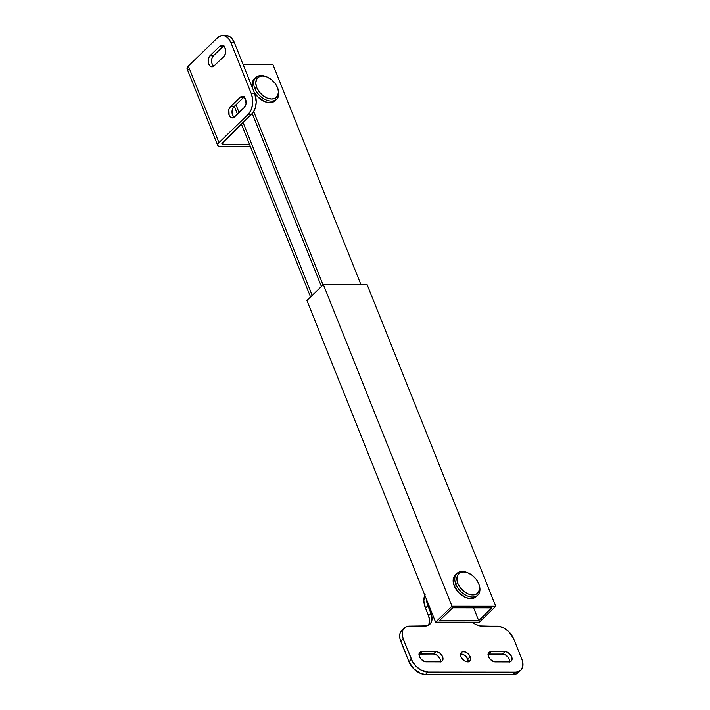 <?xml version="1.0" encoding="UTF-8"?>
<svg xmlns="http://www.w3.org/2000/svg" width="710" height="710" viewBox="0 0 710 710"><rect width="100%" height="100%" fill="white"/><g stroke="black" fill="none" stroke-linecap="round" stroke-linejoin="round"><path stroke-width="1.06" d="M495.775 606.278L452.013 606.242L435.594 622.137L479.348 622.173L495.775 606.278L452.013 606.242L323.361 284.577L306.933 300.472L323.361 284.577L367.114 284.612L323.361 284.577L452.013 606.242L435.594 622.137L306.933 300.472L435.594 622.137L479.348 622.173L495.775 606.278L367.114 284.612L495.775 606.278M439.534 620.549L452.678 607.831L491.826 607.866L478.691 620.584L439.534 620.549L478.691 620.584L473.597 607.849L478.691 620.584L491.826 607.866L452.678 607.831L439.534 620.549M253.745 111.612L323.05 284.879L253.745 111.612M321.408 286.467L252.298 113.671L321.408 286.467M312.214 295.369L243.113 122.617L312.214 295.369M239.084 112.544L235.968 104.752L239.084 112.544M310.563 296.957L241.471 124.206L310.563 296.957M237.442 114.141L234.327 106.34L237.442 114.141M360.928 284.612L272.862 64.424L360.928 284.612M243.051 64.397L272.862 64.424L243.051 64.397M509.576 662.022L509.212 659.182L508.085 657.229L505.467 654.939L502.565 654.079L505.032 651.691A6.017 3.905 -134.1 0 1 510.934 655.383A6.017 3.905 -134.1 0 1 511.253 661.116A6.017 3.905 -134.1 0 1 509.114 661.906L495.296 661.889A6.017 3.905 -134.1 0 1 488.649 656.785L490.557 659.617L494.355 661.791L509.975 661.809L511.324 661.045L512.034 659.634L511.99 657.797L510.543 654.842L507.934 652.552L505.964 651.789L490.353 651.78L488.995 652.534L488.285 653.946L488.649 656.785A6.017 3.905 -134.1 0 1 489.075 652.463A6.017 3.905 -134.1 0 1 491.214 651.682L488.746 654.061A6.017 3.905 45.9 0 0 488.258 654.096M440.484 661.968L440.12 659.128L438.212 656.288L436.375 654.877L433.473 654.016L435.94 651.638A6.017 3.905 -134.1 0 1 441.842 655.33A6.017 3.905 -134.1 0 1 442.161 661.063A6.017 3.905 -134.1 0 1 440.022 661.844L426.204 661.835A6.017 3.905 -134.1 0 1 419.557 656.723L421.465 659.563L425.263 661.738L440.883 661.747L442.241 660.983L442.942 659.581L442.587 656.741L441.451 654.789L439.792 653.129L436.872 651.736L421.261 651.718L419.459 653.111L419.557 656.723A6.017 3.905 -134.1 0 1 419.983 652.41A6.017 3.905 -134.1 0 1 422.122 651.62L419.654 654.008A6.017 3.905 45.9 0 0 419.175 654.034M470.224 656.768A6.017 3.905 -134.1 0 1 469.798 661.081A6.017 3.905 -134.1 0 1 465.183 661.232A6.017 3.905 -134.1 0 1 461.012 656.759L462.92 659.599L465.742 661.48L468.52 661.773L470.322 660.38L470.535 657.762L469.736 655.774L468.316 653.928L465.494 652.046L462.716 651.753L461.358 652.517L460.577 654.806L461.012 656.759A6.017 3.905 -134.1 0 1 461.438 652.437A6.017 3.905 -134.1 0 1 466.053 652.295A6.017 3.905 -134.1 0 1 470.224 656.768L467.757 659.155L470.224 656.768M468.147 661.835A6.017 3.905 45.9 0 0 467.757 659.155L464.97 655.543L462.05 654.141L460.249 654.141M518.575 672.352L515.185 674.26L513.037 674.5L515.504 672.113L427.988 672.042L425.521 674.429L427.988 672.042A15.034 9.771 -134.1 0 1 411.365 659.27L408.898 661.658L411.365 659.27L403.2 638.849L400.733 641.228L403.2 638.849A15.034 9.771 -134.1 0 1 404.256 628.048L401.789 630.436A15.034 9.771 45.9 0 0 400.733 641.228L408.898 661.658A15.034 9.771 45.9 0 0 425.521 674.429L513.037 674.5L515.504 672.113A15.034 9.771 -134.1 0 0 520.856 670.16A15.034 9.771 -134.1 0 0 521.912 659.359L513.738 638.938A15.034 9.771 -134.1 0 0 497.124 626.167L482.152 626.149A15.034 9.771 -134.1 0 1 472.203 622.164L474.892 623.992L479.809 625.9L499.467 626.415L504.375 628.323L508.964 631.847L513.738 638.938L521.912 659.359L522.684 661.853L522.808 666.45L521.042 669.974L517.652 671.873L515.504 672.113L427.988 672.042L420.728 669.885L416.14 666.362L412.581 661.764L403.2 638.849L402.117 633.959L402.961 629.823L405.587 627.063L409.608 626.096L426.728 625.865L428.591 625.137L431.227 622.368L431.884 620.442L431.76 615.836L427.926 605.692L426.311 598.361M424.811 595.175A22.551 14.661 45.9 0 0 425.459 608.079L427.926 605.692A22.551 14.661 -134.1 0 1 426.337 598.991M428.538 625.173A15.034 9.771 45.9 0 0 428.52 615.739L425.459 608.079L428.52 615.739L430.988 613.351L427.926 605.692L425.459 608.079L423.843 600.749L425.104 594.545M428.76 624.756L429.603 620.62L428.52 615.739L430.988 613.351A15.034 9.771 -134.1 0 1 429.932 624.143A15.034 9.771 -134.1 0 1 424.58 626.105L409.608 626.096A15.034 9.771 -134.1 0 0 404.256 628.048M403.129 629.442L400.493 632.211L399.836 634.145L399.961 638.743L408.898 661.658L413.681 668.749L420.728 673.453L425.521 674.429L513.037 674.5A15.034 9.771 45.9 0 0 518.389 672.539L520.856 670.16M468.121 661.986L467.757 659.155A6.017 3.905 45.9 0 0 460.63 654.07M440.511 661.818A6.017 3.905 45.9 0 0 438.549 656.644A6.017 3.905 45.9 0 0 433.473 654.016L418.793 654.105M509.603 661.871A6.017 3.905 45.9 0 0 507.641 656.697A6.017 3.905 45.9 0 0 502.565 654.079L487.885 654.159M419.654 654.008L422.122 651.62L435.94 651.638L433.473 654.016L419.654 654.008M488.746 654.061L491.214 651.682L505.032 651.691L502.565 654.079L488.746 654.061M455.855 584.232L457.826 583.442A13.534 8.795 -134.1 0 1 468.715 573.174A13.534 8.795 -134.1 0 1 478.478 583.265A13.534 8.795 -134.1 0 1 478.558 583.46L478.886 584.25A15.034 9.771 45.9 0 0 478.797 584.037A15.034 9.771 45.9 0 0 478.709 583.824A15.034 9.771 -134.1 0 1 478.886 584.25A15.034 9.771 -134.1 0 1 477.83 595.051A15.034 9.771 -134.1 0 1 466.275 595.415A15.034 9.771 -134.1 0 1 455.855 584.232A15.034 9.771 -134.1 0 1 456.912 573.44A15.034 9.771 -134.1 0 1 468.343 573.014A15.034 9.771 45.9 0 0 467.952 572.828A15.034 9.771 45.9 0 0 455.855 584.232L454.214 585.821L455.855 584.232A15.034 9.771 45.9 0 0 472.478 597.012A15.034 9.771 45.9 0 0 478.886 584.25L479.525 587.853L478.771 591.581L476.401 594.066L472.789 594.936L468.467 594.057L464.109 591.563L460.373 587.836L457.826 583.442L456.858 579.049L457.613 575.322L459.982 572.837L463.594 571.958L467.908 572.837L472.265 575.331L476.011 579.058L478.558 583.46A13.534 8.795 -134.1 0 1 472.789 594.936A13.534 8.795 -134.1 0 1 457.826 583.442L455.855 584.232M456.912 573.44L455.27 575.029A15.034 9.771 45.9 0 0 454.214 585.821L458.988 592.921L466.035 597.625L470.828 598.601L474.848 597.634L476.366 596.453M455.083 575.215L453.974 576.804L453.131 580.94L454.214 585.821A15.034 9.771 45.9 0 0 464.633 597.003A15.034 9.771 45.9 0 0 476.188 596.64L477.83 595.051M223.579 45.955A6.017 3.869 -90 0 0 223.26 46.23L219.798 46.23A6.017 3.869 90 0 1 221.848 45.316A6.017 3.869 90 0 1 225.132 48.156A6.017 3.869 90 0 1 223.881 56.436L225.363 53.809L225.656 50.348L224.671 47.215L221.973 45.316L219.798 46.23L209.947 55.762L208.465 58.389L208.367 62.995L209.734 65.764L211.864 66.882L214.029 65.977L223.881 56.436L214.029 65.977A6.017 3.869 90 0 1 211.979 66.882A6.017 3.869 90 0 1 208.27 62.524A6.017 3.869 90 0 1 209.947 55.762L213.399 55.77L223.934 45.706M244 97.013A6.017 3.869 -90 0 0 243.681 97.288L240.22 97.279A6.017 3.869 90 0 1 242.27 96.374A6.017 3.869 90 0 1 245.553 99.214A6.017 3.869 90 0 1 244.311 107.494L246.033 103.749L245.553 99.214L243.139 96.533L241.631 96.454L240.22 97.279L230.368 106.819L228.886 109.446L229.126 115.109L230.812 117.407L233.04 117.86L244.311 107.494L234.451 117.035A6.017 3.869 90 0 1 232.401 117.94A6.017 3.869 90 0 1 228.691 113.582A6.017 3.869 90 0 1 230.368 106.819L233.821 106.828L244.355 96.764M222.674 35.5L226.135 35.5A15.034 9.674 -90 0 1 234.335 42.591L230.874 42.591A15.034 9.674 90 0 0 222.674 35.5A15.034 9.674 90 0 0 217.562 37.772L188.319 66.066A7.517 3.044 158.2 0 0 187.103 68.87L188.319 66.066L218.955 142.657L217.819 144.174L218.103 145.958L220.606 146.633L250.452 146.659L220.606 146.633A7.517 3.044 -21.8 0 1 217.73 145.452A7.517 3.044 -21.8 0 1 218.955 142.657L248.189 114.354L218.955 142.657L188.319 66.066L217.562 37.772L221.094 35.704L224.857 35.89L228.3 38.304L230.874 42.591L251.296 93.649L230.874 42.591L234.335 42.591L254.757 93.649L251.296 93.649L252.627 99.134L252.503 105L250.949 110.343L248.189 114.354L251.642 114.363L221.884 143.544L223.073 144.245L249.494 144.272L223.073 144.245L222.425 142.639L223.073 144.245A3.009 1.216 -21.8 0 1 221.919 143.775A3.009 1.216 -21.8 0 1 222.407 142.657L253.15 112.562L255.352 107.796L256.204 102.08L254.757 93.649L234.335 42.591L231.753 38.313L230.111 36.84L226.437 35.509M213.843 66.35L212.157 64.051L211.624 61.859L211.917 58.397L213.399 55.77A6.017 3.869 -90 0 0 211.58 61.158A6.017 3.869 -90 0 0 213.71 66.252M234.264 117.407L232.578 115.109L232.046 112.917L232.339 109.455L233.821 106.828A6.017 3.869 -90 0 0 232.001 112.207A6.017 3.869 -90 0 0 234.131 117.31M188.931 69.971L187.103 68.879L217.73 145.452M248.189 114.354L251.642 114.363A15.034 9.674 -90 0 0 254.757 93.649L251.296 93.649A15.034 9.674 90 0 1 248.189 114.354M230.368 106.819L240.22 97.279L243.681 97.288L233.821 106.828L230.368 106.819M209.947 55.762L219.798 46.23L223.26 46.23L213.399 55.77L209.947 55.762M254.775 88.333L256.745 87.543A13.534 8.795 -134.1 0 1 267.635 77.275A13.534 8.795 -134.1 0 1 277.397 87.365A13.534 8.795 -134.1 0 1 277.477 87.561L277.805 88.351A15.034 9.771 45.9 0 0 277.716 88.138A15.034 9.771 45.9 0 0 277.628 87.925A15.034 9.771 -134.1 0 1 277.805 88.351A15.034 9.771 -134.1 0 1 276.749 99.151A15.034 9.771 -134.1 0 1 265.194 99.515A15.034 9.771 -134.1 0 1 254.775 88.333A15.034 9.771 -134.1 0 1 255.831 77.541A15.034 9.771 -134.1 0 1 267.262 77.115A15.034 9.771 45.9 0 0 266.871 76.928A15.034 9.771 45.9 0 0 254.775 88.333L253.23 89.833L254.775 88.333A15.034 9.771 45.9 0 0 271.397 101.104A15.034 9.771 45.9 0 0 277.805 88.351L278.444 91.954L277.69 95.681L275.32 98.166L271.708 99.036L267.386 98.157L263.028 95.664L259.292 91.936L256.745 87.543L255.777 83.141L256.532 79.422L258.901 76.928L262.514 76.059L266.827 76.937L271.193 79.431L274.93 83.159L277.477 87.561A13.534 8.795 -134.1 0 1 271.708 99.036A13.534 8.795 -134.1 0 1 256.745 87.543L254.775 88.333M255.831 77.541L254.189 79.129A15.034 9.771 45.9 0 0 252.494 87.996L252.236 82.83L254.002 79.316M276.749 99.151L275.107 100.74A15.034 9.771 45.9 0 1 254.029 91.847L257.908 97.013L264.954 101.725L269.756 102.701L271.903 102.453L275.285 100.554M478.797 584.037L478.478 583.265M467.952 572.828L468.715 573.174M277.716 88.138L277.397 87.365M266.871 76.928L267.635 77.275"/></g></svg>
